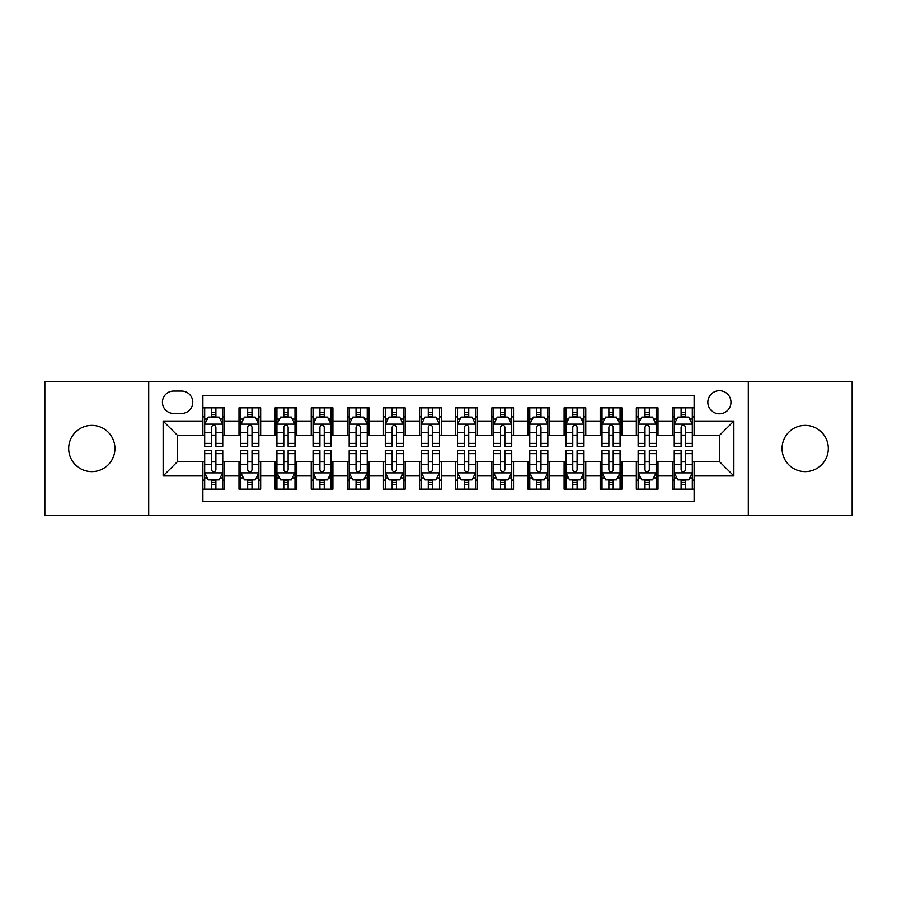 <?xml version="1.0" encoding="UTF-8"?>
<svg xmlns="http://www.w3.org/2000/svg" width="897" height="897" viewBox="0 0 897 897"><rect width="100%" height="100%" fill="white"/><g stroke="black" fill="none" stroke-linecap="round" stroke-linejoin="round"><path stroke-width="1.35" d="M805.192 425.38A23.12 23.12 0 0 0 782.072 448.5A23.12 23.12 0 0 0 805.192 471.62A23.12 23.12 0 0 0 828.312 448.5A23.12 23.12 0 0 0 805.192 425.38M91.808 425.38A23.12 23.12 0 0 0 68.688 448.5A23.12 23.12 0 0 0 91.808 471.62A23.12 23.12 0 0 0 114.928 448.5A23.12 23.12 0 0 0 91.808 425.38M719.405 390.711A11.56 11.56 0 0 0 707.845 402.271A11.56 11.56 0 0 0 719.405 413.82A11.56 11.56 0 0 0 730.965 402.271A11.56 11.56 0 0 0 719.405 390.711M748.3 515.327L852.15 515.327L852.15 381.673L748.3 381.673L748.3 515.327L148.7 515.327L148.7 381.673L44.85 381.673L44.85 515.327L148.7 515.327M694.121 407.866L672.447 407.866L672.447 421.052L658.006 421.052L658.006 435.493L672.447 435.493L672.447 421.052M658.006 421.052L658.006 407.866L636.332 407.866L636.332 421.052L621.879 421.052L621.879 435.493L636.332 435.493L636.332 421.052M621.879 421.052L621.879 407.866L600.205 407.866L600.205 421.052L585.763 421.052L585.763 435.493L600.205 435.493L600.205 421.052M585.763 421.052L585.763 407.866L564.09 407.866L564.09 421.052L549.637 421.052L549.637 435.493L564.09 435.493L564.09 421.052M549.637 421.052L549.637 407.866L527.963 407.866L527.963 421.052L513.521 421.052L513.521 435.493L527.963 435.493L527.963 421.052M513.521 421.052L513.521 407.866L491.848 407.866L491.848 421.052L477.395 421.052L477.395 435.493L491.848 435.493L491.848 421.052M477.395 421.052L477.395 407.866L455.721 407.866L455.721 421.052L441.279 421.052L441.279 435.493L455.721 435.493L455.721 421.052M441.279 421.052L441.279 407.866L419.605 407.866L419.605 421.052L405.152 421.052L405.152 435.493L419.605 435.493L419.605 421.052M405.152 421.052L405.152 407.866L383.479 407.866L383.479 421.052L369.037 421.052L369.037 435.493L383.479 435.493L383.479 421.052M369.037 421.052L369.037 407.866L347.363 407.866L347.363 421.052L332.91 421.052L332.91 435.493L347.363 435.493L347.363 421.052M332.91 421.052L332.91 407.866L311.237 407.866L311.237 421.052L296.795 421.052L296.795 435.493L311.237 435.493L311.237 421.052M296.795 421.052L296.795 407.866L275.121 407.866L275.121 421.052L260.668 421.052L260.668 435.493L275.121 435.493L275.121 421.052M260.668 421.052L260.668 407.866L238.994 407.866L238.994 435.493L224.553 435.493L224.553 407.866L202.879 407.866M202.879 489.134L224.553 489.134L224.553 461.507L238.994 461.507L238.994 489.134L260.668 489.134L260.668 461.507L275.121 461.507L275.121 475.948L260.668 475.948M275.121 475.948L275.121 489.134L296.795 489.134L296.795 461.507L311.237 461.507L311.237 475.948L296.795 475.948M311.237 475.948L311.237 489.134L332.91 489.134L332.91 461.507L347.363 461.507L347.363 475.948L332.91 475.948M347.363 475.948L347.363 489.134L369.037 489.134L369.037 461.507L383.479 461.507L383.479 475.948L369.037 475.948M383.479 475.948L383.479 489.134L405.152 489.134L405.152 461.507L419.605 461.507L419.605 475.948L405.152 475.948M419.605 475.948L419.605 489.134L441.279 489.134L441.279 461.507L455.721 461.507L455.721 475.948L441.279 475.948M455.721 475.948L455.721 489.134L477.395 489.134L477.395 461.507L491.848 461.507L491.848 475.948L477.395 475.948M491.848 475.948L491.848 489.134L513.521 489.134L513.521 461.507L527.963 461.507L527.963 475.948L513.521 475.948M527.963 475.948L527.963 489.134L549.637 489.134L549.637 461.507L564.09 461.507L564.09 475.948L549.637 475.948M564.09 475.948L564.09 489.134L585.763 489.134L585.763 461.507L600.205 461.507L600.205 475.948L585.763 475.948M600.205 475.948L600.205 489.134L621.879 489.134L621.879 461.507L636.332 461.507L636.332 475.948L621.879 475.948M636.332 475.948L636.332 489.134L658.006 489.134L658.006 461.507L672.447 461.507L672.447 475.948L658.006 475.948M173.626 413.461L181.564 413.461A11.201 11.201 0 0 0 192.765 402.271A11.201 11.201 0 0 0 181.564 391.07L173.626 391.07A11.201 11.201 0 0 0 162.424 402.271A11.201 11.201 0 0 0 173.626 413.461M748.3 381.673L148.7 381.673M694.121 421.052L694.121 395.768L202.879 395.768L202.879 435.493L177.595 435.493L177.595 461.507L202.879 461.507L202.879 501.232L694.121 501.232L694.121 461.507L719.405 461.507L719.405 435.493L694.121 435.493L694.121 421.052L733.858 421.052L733.858 475.948L694.121 475.948M202.879 475.948L163.142 475.948L163.142 421.052L202.879 421.052M672.447 475.948L672.447 489.134L694.121 489.134M202.879 416.892L204.684 416.892M211.546 416.892L215.885 416.892M222.748 416.892L224.553 416.892M202.879 435.135L204.684 435.135M211.546 435.135L215.885 435.135M222.748 435.135L224.553 435.135M202.879 461.865L204.684 461.865M211.546 461.865L215.885 461.865M222.748 461.865L224.553 461.865M202.879 480.108L204.684 480.108M211.546 480.108L215.885 480.108M222.748 480.108L224.553 480.108M238.994 435.135L240.811 435.135M247.673 435.135L252.001 435.135M258.863 435.135L260.668 435.135M238.994 416.892L240.811 416.892M247.673 416.892L252.001 416.892M258.863 416.892L260.668 416.892M238.994 461.865L240.811 461.865M247.673 461.865L252.001 461.865M258.863 461.865L260.668 461.865M238.994 480.108L240.811 480.108M247.673 480.108L252.001 480.108M258.863 480.108L260.668 480.108M275.121 461.865L276.926 461.865M283.788 461.865L288.128 461.865M294.99 461.865L296.795 461.865M275.121 480.108L276.926 480.108M283.788 480.108L288.128 480.108M294.99 480.108L296.795 480.108M275.121 416.892L276.926 416.892M283.788 416.892L288.128 416.892M294.99 416.892L296.795 416.892M275.121 435.135L276.926 435.135M283.788 435.135L288.128 435.135M294.99 435.135L296.795 435.135M311.237 461.865L313.042 461.865M319.915 461.865L324.243 461.865M331.105 461.865L332.91 461.865M311.237 480.108L313.042 480.108M319.915 480.108L324.243 480.108M331.105 480.108L332.91 480.108M311.237 416.892L313.042 416.892M319.915 416.892L324.243 416.892M331.105 416.892L332.91 416.892M311.237 435.135L313.042 435.135M319.915 435.135L324.243 435.135M331.105 435.135L332.91 435.135M347.363 461.865L349.168 461.865M356.031 461.865L360.37 461.865M367.232 461.865L369.037 461.865M347.363 480.108L349.168 480.108M356.031 480.108L360.37 480.108M367.232 480.108L369.037 480.108M347.363 416.892L349.168 416.892M356.031 416.892L360.37 416.892M367.232 416.892L369.037 416.892M347.363 435.135L349.168 435.135M356.031 435.135L360.37 435.135M367.232 435.135L369.037 435.135M383.479 461.865L385.284 461.865M392.146 461.865L396.485 461.865M403.347 461.865L405.152 461.865M383.479 480.108L385.284 480.108M392.146 480.108L396.485 480.108M403.347 480.108L405.152 480.108M383.479 416.892L385.284 416.892M392.146 416.892L396.485 416.892M403.347 416.892L405.152 416.892M383.479 435.135L385.284 435.135M392.146 435.135L396.485 435.135M403.347 435.135L405.152 435.135M419.605 461.865L421.411 461.865M428.273 461.865L432.612 461.865M439.474 461.865L441.279 461.865M419.605 480.108L421.411 480.108M428.273 480.108L432.612 480.108M439.474 480.108L441.279 480.108M419.605 416.892L421.411 416.892M428.273 416.892L432.612 416.892M439.474 416.892L441.279 416.892M419.605 435.135L421.411 435.135M428.273 435.135L432.612 435.135M439.474 435.135L441.279 435.135M455.721 461.865L457.526 461.865M464.388 461.865L468.727 461.865M475.589 461.865L477.395 461.865M455.721 480.108L457.526 480.108M464.388 480.108L468.727 480.108M475.589 480.108L477.395 480.108M455.721 416.892L457.526 416.892M464.388 416.892L468.727 416.892M475.589 416.892L477.395 416.892M455.721 435.135L457.526 435.135M464.388 435.135L468.727 435.135M475.589 435.135L477.395 435.135M491.848 461.865L493.653 461.865M500.515 461.865L504.854 461.865M511.716 461.865L513.521 461.865M491.848 480.108L493.653 480.108M500.515 480.108L504.854 480.108M511.716 480.108L513.521 480.108M491.848 416.892L493.653 416.892M500.515 416.892L504.854 416.892M511.716 416.892L513.521 416.892M491.848 435.135L493.653 435.135M500.515 435.135L504.854 435.135M511.716 435.135L513.521 435.135M527.963 461.865L529.768 461.865M536.63 461.865L540.969 461.865M547.832 461.865L549.637 461.865M527.963 480.108L529.768 480.108M536.63 480.108L540.969 480.108M547.832 480.108L549.637 480.108M527.963 416.892L529.768 416.892M536.63 416.892L540.969 416.892M547.832 416.892L549.637 416.892M527.963 435.135L529.768 435.135M536.63 435.135L540.969 435.135M547.832 435.135L549.637 435.135M564.09 461.865L565.895 461.865M572.757 461.865L577.085 461.865M583.958 461.865L585.763 461.865M564.09 480.108L565.895 480.108M572.757 480.108L577.085 480.108M583.958 480.108L585.763 480.108M564.09 416.892L565.895 416.892M572.757 416.892L577.085 416.892M583.958 416.892L585.763 416.892M564.09 435.135L565.895 435.135M572.757 435.135L577.085 435.135M583.958 435.135L585.763 435.135M600.205 461.865L602.01 461.865M608.872 461.865L613.212 461.865M620.074 461.865L621.879 461.865M600.205 480.108L602.01 480.108M608.872 480.108L613.212 480.108M620.074 480.108L621.879 480.108M600.205 416.892L602.01 416.892M608.872 416.892L613.212 416.892M620.074 416.892L621.879 416.892M600.205 435.135L602.01 435.135M608.872 435.135L613.212 435.135M620.074 435.135L621.879 435.135M636.332 461.865L638.137 461.865M644.999 461.865L649.327 461.865M656.189 461.865L658.006 461.865M636.332 480.108L638.137 480.108M644.999 480.108L649.327 480.108M656.189 480.108L658.006 480.108M636.332 416.892L638.137 416.892M644.999 416.892L649.327 416.892M656.189 416.892L658.006 416.892M636.332 435.135L638.137 435.135M644.999 435.135L649.327 435.135M656.189 435.135L658.006 435.135M672.447 461.865L674.252 461.865M681.115 461.865L685.454 461.865M692.316 461.865L694.121 461.865M672.447 480.108L674.252 480.108M681.115 480.108L685.454 480.108M692.316 480.108L694.121 480.108M672.447 416.892L674.252 416.892M681.115 416.892L685.454 416.892M692.316 416.892L694.121 416.892M672.447 435.135L674.252 435.135M681.115 435.135L685.454 435.135M692.316 435.135L694.121 435.135M177.595 435.493L163.142 421.052M177.595 461.507L163.142 475.948M733.858 421.052L719.405 435.493M733.858 475.948L719.405 461.507M215.885 412.564L211.546 412.564M222.748 443.387L215.885 443.387L215.885 446.336L222.748 446.336L222.748 424.303L219.137 417.071L208.295 417.071L204.684 424.303L204.684 446.336L211.546 446.336L211.546 443.387L204.684 443.387M204.684 424.303L204.684 407.866M222.748 424.303L222.748 407.866M211.546 417.071L211.546 407.866M215.885 407.866L215.885 417.071M215.885 443.387L215.885 427.006C214.439 424.225 212.993 424.225 211.546 427.006L211.546 443.387M211.546 484.436L215.885 484.436M204.684 453.613L211.546 453.613L211.546 450.664L204.684 450.664L204.684 472.697L208.295 479.929L219.137 479.929L222.748 472.697L222.748 450.664L215.885 450.664L215.885 453.613L222.748 453.613M222.748 472.697L222.748 489.134M204.684 472.697L204.684 489.134M215.885 479.929L215.885 489.134M211.546 489.134L211.546 479.929M211.546 453.613L211.546 469.994C212.993 472.775 214.439 472.775 215.885 469.994L215.885 453.613M252.001 412.564L247.673 412.564M258.863 443.387L252.001 443.387L252.001 446.336L258.863 446.336L258.863 424.303L255.253 417.071L244.421 417.071L240.811 424.303L240.811 446.336L247.673 446.336L247.673 443.387L240.811 443.387M240.811 424.303L240.811 407.866M258.863 424.303L258.863 407.866M247.673 417.071L247.673 407.866M252.001 407.866L252.001 417.071M252.001 443.387L252.001 427.006C250.555 424.225 249.119 424.225 247.673 427.006L247.673 443.387M288.128 412.564L283.788 412.564M294.99 443.387L288.128 443.387L288.128 446.336L294.99 446.336L294.99 424.303L291.379 417.071L280.537 417.071L276.926 424.303L276.926 446.336L283.788 446.336L283.788 443.387L276.926 443.387M276.926 424.303L276.926 407.866M294.99 424.303L294.99 407.866M283.788 417.071L283.788 407.866M288.128 407.866L288.128 417.071M288.128 443.387L288.128 427.006C286.681 424.225 285.235 424.225 283.788 427.006L283.788 443.387M324.243 412.564L319.915 412.564M331.105 443.387L324.243 443.387L324.243 446.336L331.105 446.336L331.105 424.303L327.495 417.071L316.663 417.071L313.042 424.303L313.042 446.336L319.915 446.336L319.915 443.387L313.042 443.387M313.042 424.303L313.042 407.866M331.105 424.303L331.105 407.866M319.915 417.071L319.915 407.866M324.243 407.866L324.243 417.071M324.243 443.387L324.243 427.006C322.797 424.225 321.361 424.225 319.915 427.006L319.915 443.387M360.37 412.564L356.031 412.564M367.232 443.387L360.37 443.387L360.37 446.336L367.232 446.336L367.232 424.303L363.621 417.071L352.779 417.071L349.168 424.303L349.168 446.336L356.031 446.336L356.031 443.387L349.168 443.387M349.168 424.303L349.168 407.866M367.232 424.303L367.232 407.866M356.031 417.071L356.031 407.866M360.37 407.866L360.37 417.071M360.37 443.387L360.37 427.006C358.923 424.225 357.477 424.225 356.031 427.006L356.031 443.387M247.673 484.436L252.001 484.436M240.811 453.613L247.673 453.613L247.673 450.664L240.811 450.664L240.811 472.697L244.421 479.929L255.253 479.929L258.863 472.697L258.863 450.664L252.001 450.664L252.001 453.613L258.863 453.613M258.863 472.697L258.863 489.134M240.811 472.697L240.811 489.134M252.001 479.929L252.001 489.134M247.673 489.134L247.673 479.929M247.673 453.613L247.673 469.994C249.108 472.775 250.555 472.775 252.001 469.994L252.001 453.613M283.788 484.436L288.128 484.436M276.926 453.613L283.788 453.613L283.788 450.664L276.926 450.664L276.926 472.697L280.537 479.929L291.379 479.929L294.99 472.697L294.99 450.664L288.128 450.664L288.128 453.613L294.99 453.613M294.99 472.697L294.99 489.134M276.926 472.697L276.926 489.134M288.128 479.929L288.128 489.134M283.788 489.134L283.788 479.929M283.788 453.613L283.788 469.994C285.235 472.775 286.681 472.775 288.128 469.994L288.128 453.613M319.915 484.436L324.243 484.436M313.042 453.613L319.915 453.613L319.915 450.664L313.042 450.664L313.042 472.697L316.663 479.929L327.495 479.929L331.105 472.697L331.105 450.664L324.243 450.664L324.243 453.613L331.105 453.613M331.105 472.697L331.105 489.134M313.042 472.697L313.042 489.134M324.243 479.929L324.243 489.134M319.915 489.134L319.915 479.929M319.915 453.613L319.915 469.994C321.35 472.775 322.797 472.775 324.243 469.994L324.243 453.613M356.031 484.436L360.37 484.436M349.168 453.613L356.031 453.613L356.031 450.664L349.168 450.664L349.168 472.697L352.779 479.929L363.621 479.929L367.232 472.697L367.232 450.664L360.37 450.664L360.37 453.613L367.232 453.613M367.232 472.697L367.232 489.134M349.168 472.697L349.168 489.134M360.37 479.929L360.37 489.134M356.031 489.134L356.031 479.929M356.031 453.613L356.031 469.994C357.477 472.775 358.923 472.775 360.37 469.994L360.37 453.613M396.485 412.564L392.146 412.564M403.347 443.387L396.485 443.387L396.485 446.336L403.347 446.336L403.347 424.303L399.737 417.071L388.906 417.071L385.284 424.303L385.284 446.336L392.146 446.336L392.146 443.387L385.284 443.387M385.284 424.303L385.284 407.866M403.347 424.303L403.347 407.866M392.146 417.071L392.146 407.866M396.485 407.866L396.485 417.071M396.485 443.387L396.485 427.006C395.039 424.225 393.604 424.225 392.146 427.006L392.146 443.387M392.146 484.436L396.485 484.436M385.284 453.613L392.146 453.613L392.146 450.664L385.284 450.664L385.284 472.697L388.906 479.929L399.737 479.929L403.347 472.697L403.347 450.664L396.485 450.664L396.485 453.613L403.347 453.613M403.347 472.697L403.347 489.134M385.284 472.697L385.284 489.134M396.485 479.929L396.485 489.134M392.146 489.134L392.146 479.929M392.146 453.613L392.146 469.994C393.592 472.775 395.039 472.775 396.485 469.994L396.485 453.613M432.612 412.564L428.273 412.564M439.474 443.387L432.612 443.387L432.612 446.336L439.474 446.336L439.474 424.303L435.852 417.071L425.021 417.071L421.411 424.303L421.411 446.336L428.273 446.336L428.273 443.387L421.411 443.387M421.411 424.303L421.411 407.866M439.474 424.303L439.474 407.866M428.273 417.071L428.273 407.866M432.612 407.866L432.612 417.071M432.612 443.387L432.612 427.006C431.165 424.225 429.719 424.225 428.273 427.006L428.273 443.387M428.273 484.436L432.612 484.436M421.411 453.613L428.273 453.613L428.273 450.664L421.411 450.664L421.411 472.697L425.021 479.929L435.852 479.929L439.474 472.697L439.474 450.664L432.612 450.664L432.612 453.613L439.474 453.613M439.474 472.697L439.474 489.134M421.411 472.697L421.411 489.134M432.612 479.929L432.612 489.134M428.273 489.134L428.273 479.929M428.273 453.613L428.273 469.994C429.719 472.775 431.165 472.775 432.612 469.994L432.612 453.613M468.727 412.564L464.388 412.564M475.589 443.387L468.727 443.387L468.727 446.336L475.589 446.336L475.589 424.303L471.979 417.071L461.148 417.071L457.526 424.303L457.526 446.336L464.388 446.336L464.388 443.387L457.526 443.387M457.526 424.303L457.526 407.866M475.589 424.303L475.589 407.866M464.388 417.071L464.388 407.866M468.727 407.866L468.727 417.071M468.727 443.387L468.727 427.006C467.281 424.225 465.835 424.225 464.388 427.006L464.388 443.387M464.388 484.436L468.727 484.436M457.526 453.613L464.388 453.613L464.388 450.664L457.526 450.664L457.526 472.697L461.148 479.929L471.979 479.929L475.589 472.697L475.589 450.664L468.727 450.664L468.727 453.613L475.589 453.613M475.589 472.697L475.589 489.134M457.526 472.697L457.526 489.134M468.727 479.929L468.727 489.134M464.388 489.134L464.388 479.929M464.388 453.613L464.388 469.994C465.835 472.775 467.281 472.775 468.727 469.994L468.727 453.613M504.854 412.564L500.515 412.564M511.716 443.387L504.854 443.387L504.854 446.336L511.716 446.336L511.716 424.303L508.094 417.071L497.263 417.071L493.653 424.303L493.653 446.336L500.515 446.336L500.515 443.387L493.653 443.387M493.653 424.303L493.653 407.866M511.716 424.303L511.716 407.866M500.515 417.071L500.515 407.866M504.854 407.866L504.854 417.071M504.854 443.387L504.854 427.006C503.408 424.225 501.961 424.225 500.515 427.006L500.515 443.387M500.515 484.436L504.854 484.436M493.653 453.613L500.515 453.613L500.515 450.664L493.653 450.664L493.653 472.697L497.263 479.929L508.094 479.929L511.716 472.697L511.716 450.664L504.854 450.664L504.854 453.613L511.716 453.613M511.716 472.697L511.716 489.134M493.653 472.697L493.653 489.134M504.854 479.929L504.854 489.134M500.515 489.134L500.515 479.929M500.515 453.613L500.515 469.994C501.961 472.775 503.396 472.775 504.854 469.994L504.854 453.613M540.969 412.564L536.63 412.564M547.832 443.387L540.969 443.387L540.969 446.336L547.832 446.336L547.832 424.303L544.221 417.071L533.379 417.071L529.768 424.303L529.768 446.336L536.63 446.336L536.63 443.387L529.768 443.387M529.768 424.303L529.768 407.866M547.832 424.303L547.832 407.866M536.63 417.071L536.63 407.866M540.969 407.866L540.969 417.071M540.969 443.387L540.969 427.006C539.523 424.225 538.077 424.225 536.63 427.006L536.63 443.387M536.63 484.436L540.969 484.436M529.768 453.613L536.63 453.613L536.63 450.664L529.768 450.664L529.768 472.697L533.379 479.929L544.221 479.929L547.832 472.697L547.832 450.664L540.969 450.664L540.969 453.613L547.832 453.613M547.832 472.697L547.832 489.134M529.768 472.697L529.768 489.134M540.969 479.929L540.969 489.134M536.63 489.134L536.63 479.929M536.63 453.613L536.63 469.994C538.077 472.775 539.523 472.775 540.969 469.994L540.969 453.613M577.085 412.564L572.757 412.564M583.958 443.387L577.085 443.387L577.085 446.336L583.958 446.336L583.958 424.303L580.337 417.071L569.505 417.071L565.895 424.303L565.895 446.336L572.757 446.336L572.757 443.387L565.895 443.387M565.895 424.303L565.895 407.866M583.958 424.303L583.958 407.866M572.757 417.071L572.757 407.866M577.085 407.866L577.085 417.071M577.085 443.387L577.085 427.006C575.65 424.225 574.203 424.225 572.757 427.006L572.757 443.387M572.757 484.436L577.085 484.436M565.895 453.613L572.757 453.613L572.757 450.664L565.895 450.664L565.895 472.697L569.505 479.929L580.337 479.929L583.958 472.697L583.958 450.664L577.085 450.664L577.085 453.613L583.958 453.613M583.958 472.697L583.958 489.134M565.895 472.697L565.895 489.134M577.085 479.929L577.085 489.134M572.757 489.134L572.757 479.929M572.757 453.613L572.757 469.994C574.203 472.775 575.639 472.775 577.085 469.994L577.085 453.613M613.212 412.564L608.872 412.564M620.074 443.387L613.212 443.387L613.212 446.336L620.074 446.336L620.074 424.303L616.463 417.071L605.621 417.071L602.01 424.303L602.01 446.336L608.872 446.336L608.872 443.387L602.01 443.387M602.01 424.303L602.01 407.866M620.074 424.303L620.074 407.866M608.872 417.071L608.872 407.866M613.212 407.866L613.212 417.071M613.212 443.387L613.212 427.006C611.765 424.225 610.319 424.225 608.872 427.006L608.872 443.387M608.872 484.436L613.212 484.436M602.01 453.613L608.872 453.613L608.872 450.664L602.01 450.664L602.01 472.697L605.621 479.929L616.463 479.929L620.074 472.697L620.074 450.664L613.212 450.664L613.212 453.613L620.074 453.613M620.074 472.697L620.074 489.134M602.01 472.697L602.01 489.134M613.212 479.929L613.212 489.134M608.872 489.134L608.872 479.929M608.872 453.613L608.872 469.994C610.319 472.775 611.765 472.775 613.212 469.994L613.212 453.613M649.327 412.564L644.999 412.564M656.189 443.387L649.327 443.387L649.327 446.336L656.189 446.336L656.189 424.303L652.579 417.071L641.747 417.071L638.137 424.303L638.137 446.336L644.999 446.336L644.999 443.387L638.137 443.387M638.137 424.303L638.137 407.866M656.189 424.303L656.189 407.866M644.999 417.071L644.999 407.866M649.327 407.866L649.327 417.071M649.327 443.387L649.327 427.006C647.892 424.225 646.445 424.225 644.999 427.006L644.999 443.387M644.999 484.436L649.327 484.436M638.137 453.613L644.999 453.613L644.999 450.664L638.137 450.664L638.137 472.697L641.747 479.929L652.579 479.929L656.189 472.697L656.189 450.664L649.327 450.664L649.327 453.613L656.189 453.613M656.189 472.697L656.189 489.134M638.137 472.697L638.137 489.134M649.327 479.929L649.327 489.134M644.999 489.134L644.999 479.929M644.999 453.613L644.999 469.994C646.445 472.775 647.881 472.775 649.327 469.994L649.327 453.613M685.454 412.564L681.115 412.564M692.316 443.387L685.454 443.387L685.454 446.336L692.316 446.336L692.316 424.303L688.705 417.071L677.863 417.071L674.252 424.303L674.252 446.336L681.115 446.336L681.115 443.387L674.252 443.387M674.252 424.303L674.252 407.866M692.316 424.303L692.316 407.866M681.115 417.071L681.115 407.866M685.454 407.866L685.454 417.071M685.454 443.387L685.454 427.006C684.007 424.225 682.561 424.225 681.115 427.006L681.115 443.387M681.115 484.436L685.454 484.436M674.252 453.613L681.115 453.613L681.115 450.664L674.252 450.664L674.252 472.697L677.863 479.929L688.705 479.929L692.316 472.697L692.316 450.664L685.454 450.664L685.454 453.613L692.316 453.613M692.316 472.697L692.316 489.134M674.252 472.697L674.252 489.134M685.454 479.929L685.454 489.134M681.115 489.134L681.115 479.929M681.115 453.613L681.115 469.994C682.561 472.775 684.007 472.775 685.454 469.994L685.454 453.613M238.994 475.948L224.553 475.948M238.994 421.052L224.553 421.052M222.658 424.124L204.774 424.124M204.684 419.067L207.308 419.067M220.124 419.067L222.748 419.067M211.546 432.668L204.684 432.668M222.748 432.668L215.885 432.668M215.885 414.863L211.546 414.863M204.774 472.876L222.658 472.876M222.748 477.933L220.124 477.933M207.308 477.933L204.684 477.933M215.885 464.332L222.748 464.332M204.684 464.332L211.546 464.332M211.546 482.138L215.885 482.138M258.773 424.124L240.901 424.124M240.811 419.067L243.423 419.067M256.25 419.067L258.863 419.067M247.673 432.668L240.811 432.668M258.863 432.668L252.001 432.668M252.001 414.863L247.673 414.863M294.9 424.124L277.016 424.124M276.926 419.067L279.55 419.067M292.366 419.067L294.99 419.067M283.788 432.668L276.926 432.668M294.99 432.668L288.128 432.668M288.128 414.863L283.788 414.863M331.015 424.124L313.143 424.124M313.042 419.067L315.666 419.067M328.493 419.067L331.105 419.067M319.915 432.668L313.042 432.668M331.105 432.668L324.243 432.668M324.243 414.863L319.915 414.863M367.142 424.124L349.258 424.124M349.168 419.067L351.781 419.067M364.608 419.067L367.232 419.067M356.031 432.668L349.168 432.668M367.232 432.668L360.37 432.668M360.37 414.863L356.031 414.863M240.901 472.876L258.773 472.876M258.863 477.933L256.25 477.933M243.423 477.933L240.811 477.933M252.001 464.332L258.863 464.332M240.811 464.332L247.673 464.332M247.673 482.138L252.001 482.138M277.016 472.876L294.9 472.876M294.99 477.933L292.366 477.933M279.55 477.933L276.926 477.933M288.128 464.332L294.99 464.332M276.926 464.332L283.788 464.332M283.788 482.138L288.128 482.138M313.143 472.876L331.015 472.876M331.105 477.933L328.493 477.933M315.666 477.933L313.042 477.933M324.243 464.332L331.105 464.332M313.042 464.332L319.915 464.332M319.915 482.138L324.243 482.138M349.258 472.876L367.142 472.876M367.232 477.933L364.608 477.933M351.781 477.933L349.168 477.933M360.37 464.332L367.232 464.332M349.168 464.332L356.031 464.332M356.031 482.138L360.37 482.138M403.258 424.124L385.374 424.124M385.284 419.067L387.908 419.067M400.735 419.067L403.347 419.067M392.146 432.668L385.284 432.668M403.347 432.668L396.485 432.668M396.485 414.863L392.146 414.863M385.374 472.876L403.258 472.876M403.347 477.933L400.735 477.933M387.908 477.933L385.284 477.933M396.485 464.332L403.347 464.332M385.284 464.332L392.146 464.332M392.146 482.138L396.485 482.138M439.384 424.124L421.5 424.124M421.411 419.067L424.023 419.067M436.85 419.067L439.474 419.067M428.273 432.668L421.411 432.668M439.474 432.668L432.612 432.668M432.612 414.863L428.273 414.863M421.5 472.876L439.384 472.876M439.474 477.933L436.85 477.933M424.023 477.933L421.411 477.933M432.612 464.332L439.474 464.332M421.411 464.332L428.273 464.332M428.273 482.138L432.612 482.138M475.5 424.124L457.616 424.124M457.526 419.067L460.15 419.067M472.977 419.067L475.589 419.067M464.388 432.668L457.526 432.668M475.589 432.668L468.727 432.668M468.727 414.863L464.388 414.863M457.616 472.876L475.5 472.876M475.589 477.933L472.977 477.933M460.15 477.933L457.526 477.933M468.727 464.332L475.589 464.332M457.526 464.332L464.388 464.332M464.388 482.138L468.727 482.138M511.626 424.124L493.742 424.124M493.653 419.067L496.265 419.067M509.092 419.067L511.716 419.067M500.515 432.668L493.653 432.668M511.716 432.668L504.854 432.668M504.854 414.863L500.515 414.863M493.742 472.876L511.626 472.876M511.716 477.933L509.092 477.933M496.265 477.933L493.653 477.933M504.854 464.332L511.716 464.332M493.653 464.332L500.515 464.332M500.515 482.138L504.854 482.138M547.742 424.124L529.858 424.124M529.768 419.067L532.392 419.067M545.219 419.067L547.832 419.067M536.63 432.668L529.768 432.668M547.832 432.668L540.969 432.668M540.969 414.863L536.63 414.863M529.858 472.876L547.742 472.876M547.832 477.933L545.219 477.933M532.392 477.933L529.768 477.933M540.969 464.332L547.832 464.332M529.768 464.332L536.63 464.332M536.63 482.138L540.969 482.138M583.857 424.124L565.985 424.124M565.895 419.067L568.507 419.067M581.334 419.067L583.958 419.067M572.757 432.668L565.895 432.668M583.958 432.668L577.085 432.668M577.085 414.863L572.757 414.863M565.985 472.876L583.857 472.876M583.958 477.933L581.334 477.933M568.507 477.933L565.895 477.933M577.085 464.332L583.958 464.332M565.895 464.332L572.757 464.332M572.757 482.138L577.085 482.138M619.984 424.124L602.1 424.124M602.01 419.067L604.634 419.067M617.45 419.067L620.074 419.067M608.872 432.668L602.01 432.668M620.074 432.668L613.212 432.668M613.212 414.863L608.872 414.863M602.1 472.876L619.984 472.876M620.074 477.933L617.45 477.933M604.634 477.933L602.01 477.933M613.212 464.332L620.074 464.332M602.01 464.332L608.872 464.332M608.872 482.138L613.212 482.138M656.099 424.124L638.227 424.124M638.137 419.067L640.75 419.067M653.577 419.067L656.189 419.067M644.999 432.668L638.137 432.668M656.189 432.668L649.327 432.668M649.327 414.863L644.999 414.863M638.227 472.876L656.099 472.876M656.189 477.933L653.577 477.933M640.75 477.933L638.137 477.933M649.327 464.332L656.189 464.332M638.137 464.332L644.999 464.332M644.999 482.138L649.327 482.138M692.226 424.124L674.342 424.124M674.252 419.067L676.876 419.067M689.692 419.067L692.316 419.067M681.115 432.668L674.252 432.668M692.316 432.668L685.454 432.668M685.454 414.863L681.115 414.863M674.342 472.876L692.226 472.876M692.316 477.933L689.692 477.933M676.876 477.933L674.252 477.933M685.454 464.332L692.316 464.332M674.252 464.332L681.115 464.332M681.115 482.138L685.454 482.138"/></g></svg>
